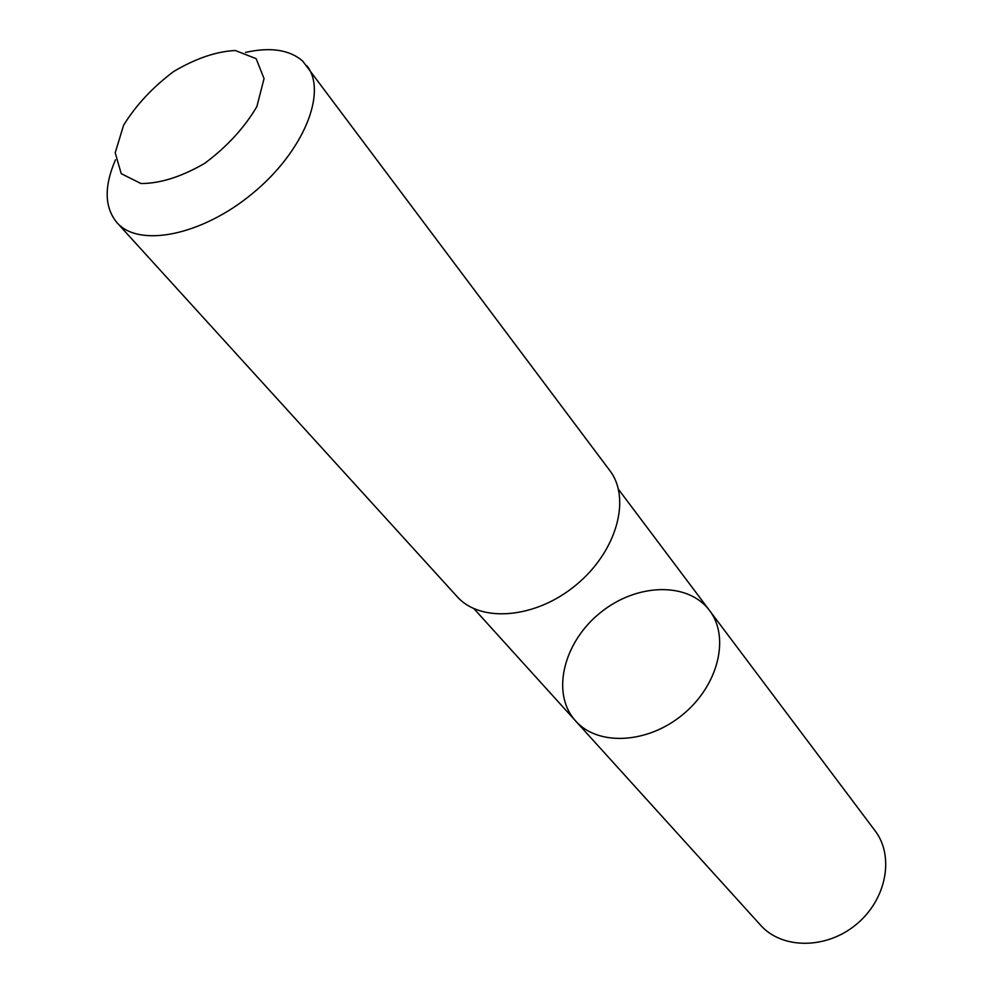 <?xml version="1.0" encoding="UTF-8"?>
<svg xmlns="http://www.w3.org/2000/svg" width="993" height="993" viewBox="0 0 993 993"><rect width="100%" height="100%" fill="white"/><g stroke="black" fill="none" stroke-linecap="round" stroke-linejoin="round"><path stroke-width="1.49" d="M574.215 719.342C551.041 691.562 564.26 641.404 600.517 612.582C636.426 583.288 687.839 581.414 709.511 610.472C730.091 637.047 718.46 685.393 682.861 714.513C647.535 743.968 597.848 746.24 575.655 721.005L574.215 719.342M760.588 925.191C781.901 949.308 826.176 949.544 856.227 924.471C886.538 899.708 894.668 856.189 875.019 830.694L709.511 610.472C730.091 637.047 718.46 685.393 682.861 714.513C647.535 743.968 597.848 746.24 575.655 721.005L760.588 925.191M115.461 159.823C103.942 186.56 104.451 207.5 116.963 222.643L457.09 596.582C480.463 623.157 535.55 618.726 575.965 585.063C616.678 551.748 631.436 498.486 609.764 470.508L302.741 61.132C289.608 49.737 270.543 46.832 245.532 52.418M116.963 222.643C138.908 247.989 201.79 235.639 252.582 193.424C303.647 151.532 327.678 92.126 306.936 65.786M256.157 58.674L235.291 50.506C216.213 51.45 195.646 58.475 173.589 71.558C152.55 87.396 135.88 105.295 123.591 125.255L115.213 152.761L121.22 173.651L140.932 183.519C160.072 183.581 181.359 176.841 204.794 163.299C227.211 146.492 244.563 127.576 256.877 106.561L264.051 78.584L256.157 58.674M473.946 608.697L575.655 721.005M618.478 489.35L709.511 610.472"/></g></svg>
